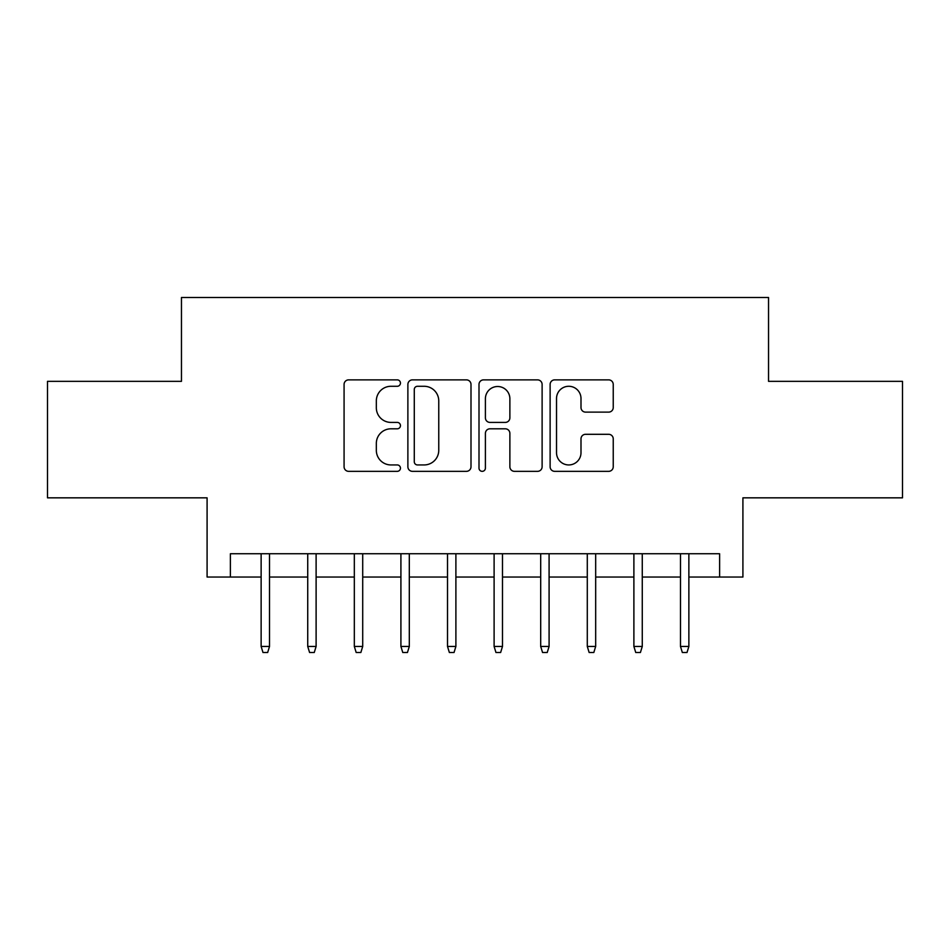 <?xml version="1.0" encoding="UTF-8"?>
<svg xmlns="http://www.w3.org/2000/svg" width="950" height="950" viewBox="0 0 950 950"><rect width="100%" height="100%" fill="white"/><g stroke="black" fill="none" stroke-linecap="round" stroke-linejoin="round"><path stroke-width="1.43" d="M400.449 383.076A3.206 3.206 0 0 0 397.254 379.869L348.662 379.869A4.572 4.572 0 0 0 344.078 384.453L344.078 466.771A4.572 4.572 0 0 0 348.662 471.343L397.254 471.343A3.206 3.206 0 0 0 400.449 468.148A3.206 3.206 0 0 0 397.254 464.942L390.961 464.942A14.63 14.63 0 0 1 376.331 450.312L376.331 443.448A14.63 14.63 0 0 1 390.961 428.806L397.254 428.806A3.206 3.206 0 0 0 400.449 425.612A3.206 3.206 0 0 0 397.254 422.406L390.961 422.406A14.63 14.63 0 0 1 376.331 407.776L376.331 400.912A14.63 14.63 0 0 1 390.961 386.282L397.254 386.282A3.206 3.206 0 0 0 400.449 383.076M608.665 412.122A4.572 4.572 0 0 0 613.237 407.55L613.237 384.453A4.572 4.572 0 0 0 608.665 379.869L554.693 379.869A4.572 4.572 0 0 0 550.121 384.453L550.121 466.771A4.572 4.572 0 0 0 554.693 471.343L608.665 471.343A4.572 4.572 0 0 0 613.237 466.771L613.237 438.876A4.572 4.572 0 0 0 608.665 434.304L585.568 434.304A4.572 4.572 0 0 0 580.996 438.876L580.996 452.711A12.231 12.231 0 0 1 568.753 464.942A12.231 12.231 0 0 1 556.522 452.711L556.522 398.513A12.231 12.231 0 0 1 568.753 386.282A12.231 12.231 0 0 1 580.996 398.513L580.996 407.55A4.572 4.572 0 0 0 585.568 412.122L608.665 412.122M230.387 577.042L230.387 553.743L719.613 553.743L719.613 577.042L742.912 577.042L742.912 497.836L902.5 497.836L902.5 381.342L768.538 381.342L768.538 297.481L181.462 297.481L181.462 381.342L47.5 381.342L47.5 497.836L207.088 497.836L207.088 577.042L261.131 577.042M470.998 384.453A4.572 4.572 0 0 0 466.426 379.869L412.454 379.869A4.572 4.572 0 0 0 407.883 384.453L407.883 466.771A4.572 4.572 0 0 0 412.454 471.343L466.426 471.343A4.572 4.572 0 0 0 470.998 466.771L470.998 384.453M483.574 379.869L537.546 379.869A4.572 4.572 0 0 1 542.117 384.453L542.117 466.771A4.572 4.572 0 0 1 537.546 471.343L514.449 471.343A4.572 4.572 0 0 1 509.877 466.771L509.877 433.39A4.572 4.572 0 0 0 505.305 428.806L489.974 428.806A4.572 4.572 0 0 0 485.402 433.39L485.402 468.148A3.206 3.206 0 0 1 482.208 471.343A3.206 3.206 0 0 1 479.002 468.148L479.002 384.453A4.572 4.572 0 0 1 483.574 379.869M269.515 577.042L307.729 577.042M316.113 577.042L354.326 577.042M362.71 577.042L400.912 577.042M409.308 577.042L447.509 577.042M455.893 577.042L494.107 577.042M502.491 577.042L540.692 577.042M549.088 577.042L587.29 577.042M595.674 577.042L633.887 577.042M642.271 577.042L680.485 577.042M688.869 577.042L719.613 577.042M417.489 386.282A3.206 3.206 0 0 0 414.283 389.476L414.283 461.736A3.206 3.206 0 0 0 417.489 464.942L424.116 464.942A14.63 14.63 0 0 0 438.758 450.312L438.758 400.912A14.63 14.63 0 0 0 424.116 386.282L417.489 386.282M509.877 398.739A12.231 12.231 0 0 0 497.634 386.508A12.231 12.231 0 0 0 485.402 398.739L485.402 417.834A4.572 4.572 0 0 0 489.974 422.406L505.305 422.406A4.572 4.572 0 0 0 509.877 417.834L509.877 398.739M261.131 646.463L262.996 652.519L267.663 652.519L269.515 646.463L261.131 646.463L261.131 553.743M269.515 646.463L269.515 553.743M307.729 646.463L309.593 652.519L314.248 652.519L316.113 646.463L307.729 646.463L307.729 553.743M316.113 646.463L316.113 553.743M354.326 646.463L356.191 652.519L360.846 652.519L362.71 646.463L354.326 646.463L354.326 553.743M362.71 646.463L362.71 553.743M400.912 646.463L402.776 652.519L407.443 652.519L409.308 646.463L400.912 646.463L400.912 553.743M409.308 646.463L409.308 553.743M447.509 646.463L449.374 652.519L454.029 652.519L455.893 646.463L447.509 646.463L447.509 553.743M455.893 646.463L455.893 553.743M494.107 646.463L495.971 652.519L500.626 652.519L502.491 646.463L494.107 646.463L494.107 553.743M502.491 646.463L502.491 553.743M540.692 646.463L542.557 652.519L547.224 652.519L549.088 646.463L540.692 646.463L540.692 553.743M549.088 646.463L549.088 553.743M587.29 646.463L589.154 652.519L593.809 652.519L595.674 646.463L587.29 646.463L587.29 553.743M595.674 646.463L595.674 553.743M633.887 646.463L635.752 652.519L640.407 652.519L642.271 646.463L633.887 646.463L633.887 553.743M642.271 646.463L642.271 553.743M680.485 646.463L682.337 652.519L687.004 652.519L688.869 646.463L680.485 646.463L680.485 553.743M688.869 646.463L688.869 553.743"/></g></svg>
